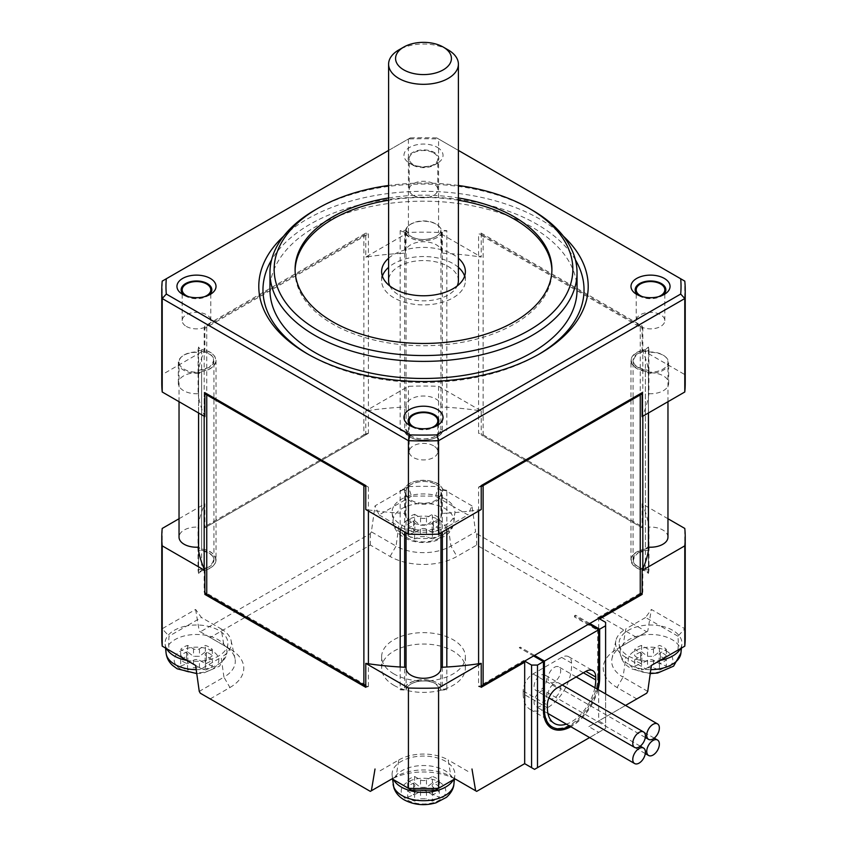<?xml version="1.0" encoding="UTF-8"?>
<svg xmlns="http://www.w3.org/2000/svg" width="847" height="847" viewBox="0 0 847 847"><rect width="100%" height="100%" fill="white"/><g stroke="black" fill="none" stroke-linecap="round" stroke-linejoin="round"><path stroke-width="0.64" stroke-dasharray="4.24 3.18" d="M180.676 659.675L180.676 666.028A18.147 10.482 0 0 0 183.651 668.304A18.147 10.482 0 0 0 187.579 670.019L187.579 663.667A18.147 10.482 180 0 1 180.676 659.675L186.615 656.245A4.193 2.414 0 0 0 187.843 654.54A4.193 2.414 0 0 0 186.615 652.825L180.676 649.395A18.147 10.482 180 0 1 187.579 645.414L193.529 648.844A4.193 2.414 0 0 0 199.447 648.844L205.387 645.414A18.147 10.482 180 0 1 212.301 649.395L206.361 652.825A4.193 2.414 0 0 0 205.133 654.54A4.193 2.414 0 0 0 206.361 656.245L212.301 659.675A18.147 10.482 180 0 1 205.387 663.667L199.447 660.237A4.193 2.414 0 0 0 193.529 660.237L187.579 663.667M433.622 152.926A14.304 8.258 180 0 1 437.804 158.76A14.304 8.258 180 0 1 428.974 166.393A14.304 8.258 180 0 1 413.378 164.604A14.304 8.258 180 0 1 409.196 158.76A14.304 8.258 180 0 1 418.026 151.137A14.304 8.258 180 0 1 433.622 152.926M413.378 195.382A14.304 8.258 0 0 0 428.974 197.171A14.304 8.258 0 0 0 437.804 189.537A14.304 8.258 0 0 0 433.622 183.693A14.304 8.258 0 0 0 418.026 181.904A14.304 8.258 0 0 0 409.196 189.537A14.304 8.258 0 0 0 413.378 195.382M205.387 663.667L205.387 670.019A83.609 48.268 60 0 1 199.447 667.701L193.529 667.701A83.609 48.268 -60 0 1 187.579 670.019M212.301 649.395L212.301 655.747A18.147 10.482 -0 0 0 209.315 653.482A18.147 10.482 -0 0 0 205.387 651.767L205.387 645.414M187.579 645.414L187.579 651.767A83.609 48.268 -120 0 0 193.529 656.298L199.447 656.298A83.609 48.268 120 0 0 205.387 651.767M187.579 651.767A18.147 10.482 -0 0 0 180.676 655.747L180.676 649.395M180.676 666.028A83.609 48.268 120 0 0 186.615 663.709L187.843 662.153L186.615 660.289A83.609 48.268 60 0 1 180.676 655.747M666.324 649.395L666.324 655.747A83.609 48.268 -60 0 1 660.385 660.289L659.157 662.153L660.385 663.709A83.609 48.268 -120 0 0 666.324 666.028L666.324 659.675A18.147 10.482 180 0 1 659.421 663.667L653.471 660.237A4.193 2.414 0 0 0 647.553 660.237L641.613 663.667A18.147 10.482 180 0 1 634.699 659.675L640.639 656.245A4.193 2.414 0 0 0 641.867 654.54A4.193 2.414 0 0 0 640.639 652.825L634.699 649.395A18.147 10.482 180 0 1 641.613 645.414L647.553 648.844A4.193 2.414 0 0 0 653.471 648.844L659.421 645.414A18.147 10.482 180 0 1 666.324 649.395L660.385 652.825A4.193 2.414 0 0 0 659.157 654.54A4.193 2.414 0 0 0 660.385 656.245L666.324 659.675M212.301 655.747A83.609 48.268 -60 0 1 206.361 660.289L205.133 662.153L206.361 663.709A83.609 48.268 -120 0 0 212.301 666.028L212.301 659.675M205.387 670.019A18.147 10.482 0 0 0 212.301 666.028M433.622 445.829A14.304 8.258 0 0 0 418.026 444.04A14.304 8.258 0 0 0 409.196 451.663A14.304 8.258 0 0 0 413.378 457.507A14.304 8.258 0 0 0 428.974 459.296A14.304 8.258 0 0 0 437.804 451.663A14.304 8.258 0 0 0 433.622 445.829M186.922 660.416A31.403 18.136 0 0 0 227.832 644.26A31.403 18.136 0 0 0 218.695 630.316A31.403 18.136 0 0 0 186.922 625.869L169.04 636.192A254.746 147.071 0 0 0 169.04 650.094M166.573 648.664A31.403 18.136 180 0 1 165.144 644.26A31.403 18.136 180 0 1 186.922 625.869L201.417 617.495L195.615 609.448L162.211 628.739L169.04 636.192M201.417 668.781L195.615 665.435L201.417 668.781L221.162 657.388L223.936 677.145A38.814 22.414 0 0 0 235 658.5A38.814 22.414 0 0 0 223.936 645.446L210.183 637.516L370.319 545.055L390.065 556.458A47.294 27.305 0 0 0 456.935 556.458L476.681 545.055L636.817 637.516L617.071 648.908A47.294 27.305 0 0 0 617.071 687.52L636.817 698.923M195.615 609.448L199.257 631.206L223.936 645.446L221.162 628.898L201.417 617.495M221.162 628.898A34.896 20.148 180 0 1 231.115 640.628A34.896 20.148 180 0 1 221.162 657.388M162.211 528.443L162.211 628.739A261.723 151.105 0 0 0 161.777 637.442M210.183 698.923L229.929 687.52L223.936 677.145L199.257 691.385M204.868 527.755L365.766 434.85L365.766 410.922L408.423 386.296A261.723 151.105 180 0 1 438.577 386.296L481.234 410.922A226.128 130.554 0 0 0 478.587 410.53A226.128 130.554 0 0 0 446.824 407.291A226.128 130.554 0 0 0 440.874 406.983A17.448 10.069 0 0 0 440.948 406.084A17.448 10.069 0 0 0 435.834 398.958A17.448 10.069 0 0 0 416.819 396.777A17.448 10.069 0 0 0 406.052 406.084A17.448 10.069 0 0 0 406.126 406.983A226.128 130.554 0 0 0 400.176 407.291A226.128 130.554 0 0 0 368.413 410.53L368.413 433.325A226.128 130.554 180 0 1 368.424 433.315L204.18 528.147L204.868 527.755L204.868 503.817A226.128 130.554 0 0 0 204.18 505.341A226.128 130.554 0 0 0 198.579 523.679A226.128 130.554 0 0 0 198.039 527.12A17.448 10.069 0 0 0 179.035 537.146M438.577 386.296L438.577 486.591A261.723 151.105 0 0 0 408.423 486.591L408.423 386.296M471.98 505.871L438.577 486.591L435.538 496.236A254.746 147.071 0 0 0 411.462 496.236L408.423 486.591L375.02 505.871L379.085 514.923L393.59 506.548A31.403 18.136 0 0 0 392.15 513.197A31.403 18.136 0 0 0 401.287 524.896A31.403 18.136 0 0 0 434.617 529.036A31.403 18.136 0 0 0 454.85 513.197A31.403 18.136 0 0 0 453.41 506.548L467.915 514.923L471.98 505.871L475.622 531.831L450.943 546.082L448.179 526.326L467.915 514.923M379.085 514.923L398.821 526.326L396.057 546.082L371.378 531.831L375.02 505.871M371.378 531.831L370.319 533.663L200.316 631.809L199.257 631.206M179.035 518.735L204.868 503.817M200.316 631.809L210.183 637.516M229.929 687.52A47.294 27.305 0 0 0 229.929 648.908L223.936 645.446L229.929 648.908M365.766 434.85L368.424 433.315M365.766 410.922A226.128 130.554 180 0 1 368.413 410.53L368.413 256.662A226.128 130.554 180 0 1 400.176 253.433L400.176 230.638A226.128 130.554 180 0 1 406.126 230.32L405.427 232.639A18.147 10.482 180 0 1 405.353 231.707A18.147 10.482 180 0 1 408.646 225.683A18.147 10.482 180 0 1 438.354 225.683A18.147 10.482 180 0 1 441.647 231.707A18.147 10.482 180 0 1 441.573 232.639L441.573 253.147A226.128 130.554 180 0 1 446.824 253.433A226.128 130.554 180 0 1 478.587 256.662L478.587 233.867A9.772 5.643 180 0 1 483.118 235.35L483.118 434.807A9.772 5.643 0 0 0 478.587 433.325L478.587 256.662A226.128 130.554 0 0 1 481.234 257.054L438.577 232.438A261.723 151.105 0 0 0 408.423 232.438L365.766 257.054L365.766 233.126L204.868 326.021L204.18 328.7A9.772 5.643 180 0 1 206.753 326.074L206.753 525.521A9.772 5.643 0 0 0 204.18 528.136A226.128 130.554 180 0 1 204.18 528.136L204.18 328.689A226.128 130.554 0 0 0 204.18 328.7L368.424 233.867L365.766 233.126M411.462 496.236L393.59 506.548A31.403 18.136 180 0 1 445.713 499.254A31.403 18.136 180 0 1 453.41 506.548L435.538 496.236M370.319 533.663L370.319 545.055M204.868 594.414L204.18 591.735L368.424 686.568L365.766 687.309M204.18 568.951L204.18 591.746A226.128 130.554 180 0 1 204.18 591.735A9.772 5.643 0 0 0 204.868 592.826M398.821 759.96A34.896 20.148 180 0 1 448.179 759.96L450.943 776.519L454.966 778.838L450.943 776.519A38.814 22.414 0 0 0 396.057 776.519L392.034 778.838L396.057 776.519L398.821 759.96L379.085 771.363M440.948 668.209A17.448 10.069 0 0 0 440.874 667.32A226.128 130.554 0 0 0 440.948 667.309M406.052 667.309A226.128 130.554 0 0 0 406.126 667.32A17.448 10.069 0 0 0 406.052 668.209M368.424 686.568A226.128 130.554 180 0 1 368.413 686.568L368.413 663.773M625.541 705.435L588.824 726.62L598.691 732.327L589.618 737.557L605.605 728.335L605.605 724.916L598.691 720.924L625.541 705.435M454.903 778.869A47.294 27.305 0 0 0 392.097 778.869M393.887 685.308A41.874 24.182 0 0 0 439.529 690.549A41.874 24.182 0 0 0 465.374 668.219A41.874 24.182 0 0 0 453.113 651.121A41.874 24.182 0 0 0 407.471 645.88A41.874 24.182 0 0 0 381.626 668.219A41.874 24.182 0 0 0 393.887 685.308M206.753 525.521L363.882 434.807L363.882 235.35A9.772 5.643 180 0 1 368.413 233.867L368.413 256.662A226.128 130.554 180 0 0 365.766 257.054M368.413 433.325A9.772 5.643 0 0 0 363.882 434.807M406.126 231.898A17.448 10.069 180 0 1 406.052 231.009A17.448 10.069 180 0 1 409.217 225.217A17.448 10.069 180 0 1 435.834 223.883A17.448 10.069 180 0 1 437.783 225.217A17.448 10.069 180 0 1 440.948 231.009A17.448 10.069 180 0 1 440.874 231.898L440.874 230.32A17.448 10.069 180 0 1 429.45 238.896A17.448 10.069 180 0 1 411.166 236.546C420.694 242.655 440.345 238.536 440.874 230.32A226.128 130.554 180 0 1 446.824 230.638L446.824 430.085A226.128 130.554 0 0 0 440.874 429.778L440.874 406.983M406.126 406.983L406.126 429.778A17.448 10.069 0 0 0 411.166 436.004A17.448 10.069 0 0 0 429.45 438.344A17.448 10.069 0 0 0 440.874 429.778C440.345 437.994 420.694 442.102 411.166 436.004L406.126 429.778A226.128 130.554 0 0 0 400.176 430.085L400.176 253.433A226.128 130.554 0 0 1 405.427 253.147L405.427 232.639M481.234 410.922L481.234 434.85L642.132 527.755L642.132 503.817L667.965 518.735M685.223 637.442A261.723 151.105 0 0 0 684.789 628.739L684.789 528.443M677.96 650.094A254.746 147.071 0 0 0 677.96 636.192L684.789 628.739L651.385 609.448L645.583 617.495L660.078 625.869A31.403 18.136 0 0 0 619.168 644.26A31.403 18.136 0 0 0 628.305 655.959A31.403 18.136 0 0 0 660.078 660.416M645.583 617.495L625.838 628.898L623.064 645.446L647.743 631.206L651.385 609.448M647.743 631.206L646.684 631.809L476.681 533.663L475.622 531.831M642.132 527.755L481.234 434.85M204.275 296.757A14.304 8.258 180 0 1 188.69 296.757M186.372 326.444A14.304 8.258 0 0 0 201.957 328.234A14.304 8.258 0 0 0 210.797 320.6A14.304 8.258 0 0 0 206.604 314.766A14.304 8.258 0 0 0 191.009 312.967A14.304 8.258 0 0 0 182.179 320.6A14.304 8.258 0 0 0 186.372 326.444M448.179 526.326A34.896 20.148 180 0 1 398.821 526.326M390.065 556.458L396.057 546.082A38.814 22.414 0 0 0 450.943 546.082L456.935 556.458M204.868 393.379A9.772 5.643 180 0 1 204.18 392.299L204.18 415.094A226.128 130.554 180 0 1 198.579 396.756L198.579 373.961A226.128 130.554 180 0 1 198.039 370.531L198.039 372.108A17.448 10.069 180 0 1 184.148 369.197A17.448 10.069 180 0 1 179.035 362.071A17.448 10.069 180 0 1 182.2 356.28A17.448 10.069 180 0 1 198.039 352.034L198.039 350.457A17.448 10.069 180 0 1 208.828 353.368A17.448 10.069 180 0 1 213.931 360.494A17.448 10.069 180 0 1 208.828 367.619C217.637 359.297 214.037 353.58 198.039 350.457A226.128 130.554 180 0 1 198.579 347.026L198.579 369.821A226.128 130.554 180 0 1 204.18 351.484A226.128 130.554 0 0 1 204.868 349.959L162.211 374.586A261.723 151.105 0 0 0 161.777 383.289M198.039 372.108L198.092 373.209A18.147 10.482 180 0 1 178.336 362.77A18.147 10.482 180 0 1 181.629 356.756A18.147 10.482 180 0 1 198.092 352.341L198.092 372.849A226.128 130.554 180 0 1 198.579 369.821L198.579 546.474A226.128 130.554 0 0 0 198.039 549.904C214.037 553.027 217.637 558.745 208.828 567.067A17.448 10.069 0 0 0 213.931 559.941A17.448 10.069 0 0 0 208.828 552.816A17.448 10.069 0 0 0 198.039 549.904L198.039 527.12M198.039 547.183L198.039 569.978A226.128 130.554 0 0 0 198.579 573.408L198.579 550.614M365.766 685.932A9.772 5.643 0 0 0 368.413 686.568M453.41 779.727A31.403 18.136 0 0 0 454.85 775.333A31.403 18.136 0 0 0 445.713 761.389A31.403 18.136 0 0 0 410.594 757.673A31.403 18.136 0 0 0 392.15 775.333A31.403 18.136 0 0 0 393.59 779.727M467.915 771.363L448.179 759.96M481.234 509.513A226.128 130.554 180 0 1 478.587 509.905A226.128 130.554 180 0 1 446.824 513.144L446.824 490.349A226.128 130.554 180 0 1 440.874 490.657L440.874 492.234A17.448 10.069 180 0 1 440.948 493.134A17.448 10.069 180 0 1 430.181 502.44A17.448 10.069 180 0 1 411.166 500.259A17.448 10.069 180 0 1 406.052 493.134A17.448 10.069 180 0 1 406.126 492.234L406.126 490.657A17.448 10.069 180 0 1 417.55 482.091A17.448 10.069 180 0 1 435.834 484.431C426.306 478.333 406.655 482.441 406.126 490.657A226.128 130.554 180 0 1 400.176 490.349L400.176 513.144A226.128 130.554 180 0 1 368.413 509.905L368.413 487.11A9.772 5.643 180 0 1 365.766 486.485M400.176 667.002L400.176 689.797A226.128 130.554 0 0 0 406.126 690.114C406.655 681.899 426.306 677.78 435.834 683.889A17.448 10.069 0 0 0 417.55 681.539A17.448 10.069 0 0 0 406.126 690.114L406.126 667.32M440.874 667.32L440.874 690.114A226.128 130.554 0 0 0 446.824 689.797L446.824 667.002M481.234 687.309L478.576 686.568L523.679 660.522L524.177 661.38M478.587 663.773L478.587 686.568A226.128 130.554 180 0 1 478.576 686.568M382.378 276.154A41.874 24.182 0 0 0 381.626 280.717A41.874 24.182 0 0 0 393.887 297.805A41.874 24.182 0 0 0 439.529 303.046A41.874 24.182 0 0 0 465.374 280.717A41.874 24.182 0 0 0 464.622 276.154M458.396 267.345A41.874 24.182 0 0 0 453.113 263.618A41.874 24.182 0 0 0 388.604 267.345M389.8 285.947A34.896 20.148 0 0 0 398.821 294.957A34.896 20.148 0 0 0 457.2 285.947M458.396 280.717A34.896 20.148 0 0 0 448.179 266.466A34.896 20.148 0 0 0 410.149 262.094A34.896 20.148 0 0 0 388.604 280.717M647.743 691.385L623.064 677.145L617.071 687.52M588.824 726.62L598.691 720.924L598.691 619.496L597.707 617.781L598.691 618.352M598.691 732.327L605.605 728.335L605.605 693.926M476.681 533.663L476.681 545.055M646.684 631.809L636.817 637.516M617.071 648.908L623.064 645.446A38.814 22.414 0 0 0 612 658.5A38.814 22.414 0 0 0 623.064 677.145L625.838 657.388L645.583 668.781L651.385 665.435L645.583 668.781M393.887 673.916A41.874 24.182 180 0 1 381.626 656.817A41.874 24.182 180 0 1 407.471 634.477A41.874 24.182 180 0 1 453.113 639.718A41.874 24.182 180 0 1 465.374 656.817A41.874 24.182 180 0 1 439.529 679.156A41.874 24.182 180 0 1 393.887 673.916M554.351 667.351A8.936 5.156 -60 0 1 558.819 666.907A8.936 5.156 -60 0 1 560.672 671.004A8.936 5.156 -60 0 1 556.765 679.993A8.936 5.156 -60 0 1 549.883 682.386A8.936 5.156 -60 0 1 548.03 678.299A8.936 5.156 -60 0 1 554.351 667.351M363.882 235.35L206.753 326.074M440.874 231.898L441.573 232.639M400.176 430.085L404.654 431.854L409.683 436.851C419.403 443.013 439.191 439.974 442.346 431.854L446.824 430.085A4.193 2.414 0 0 0 442.346 431.854L442.346 232.406A4.193 2.414 180 0 1 446.824 230.638L442.346 232.406C439.191 240.527 419.403 243.555 409.683 237.404L404.654 232.406L400.176 230.638A4.193 2.414 180 0 1 404.654 232.406L404.654 431.854A4.193 2.414 0 0 0 400.176 430.085M441.573 253.147A18.147 10.482 0 0 0 441.647 252.226A18.147 10.482 0 0 0 423.5 241.744A18.147 10.482 0 0 0 405.353 252.226A18.147 10.482 0 0 0 405.427 253.147M642.132 503.817A226.128 130.554 180 0 1 642.82 505.341L642.82 528.136A226.128 130.554 180 0 1 642.82 528.147A9.772 5.643 180 0 0 640.247 525.521L640.247 326.074A9.772 5.643 180 0 1 642.82 328.689L642.82 351.484A226.128 130.554 180 0 1 648.421 369.821L648.421 347.026A226.128 130.554 180 0 1 648.961 350.457L648.908 352.341A18.147 10.482 180 0 1 665.371 356.756A18.147 10.482 180 0 1 668.664 362.77A18.147 10.482 180 0 1 648.908 373.209L648.908 393.717A226.128 130.554 180 0 1 648.421 396.756A226.128 130.554 180 0 1 642.82 415.094L642.82 392.299A9.772 5.643 180 0 1 642.132 393.379M667.965 537.146A17.448 10.069 0 0 0 662.852 530.021A17.448 10.069 0 0 0 648.961 527.12A226.128 130.554 0 0 0 648.421 523.679A226.128 130.554 0 0 0 642.82 505.341L642.82 351.484A226.128 130.554 180 0 0 642.132 349.959L642.132 326.021L481.234 233.126L478.576 233.867A226.128 130.554 0 0 1 478.587 233.867M677.96 636.192L660.078 625.869A31.403 18.136 180 0 1 672.719 630.316A31.403 18.136 180 0 1 681.856 644.26A31.403 18.136 180 0 1 680.427 648.664M483.118 434.807L640.247 525.521M540.397 691.533A8.936 5.156 -60 0 1 544.854 691.088A8.936 5.156 -60 0 1 546.707 695.175A8.936 5.156 -60 0 1 542.811 704.164A8.936 5.156 -60 0 1 535.929 706.557A8.936 5.156 -60 0 1 534.076 702.47A8.936 5.156 -60 0 1 540.397 691.533M198.092 373.209L198.092 393.717A226.128 130.554 0 0 0 198.579 396.756L198.558 373.707A4.193 2.414 180 0 1 201.639 371.378L198.579 373.961A4.193 2.414 180 0 1 198.558 373.707M208.828 567.067L198.039 569.978A17.448 10.069 0 0 0 208.828 567.067M201.639 570.825A19.545 11.286 0 0 0 216.027 559.941L216.027 360.494A19.545 11.286 180 0 0 201.639 349.61C220.411 351.907 220.411 369.08 201.639 371.378L201.639 570.825A4.193 2.414 0 0 0 198.558 573.154A4.193 2.414 0 0 0 198.579 573.408L201.639 570.825C220.411 568.528 220.411 551.355 201.639 549.057L201.639 349.61A4.193 2.414 180 0 1 199.786 348.985A4.193 2.414 180 0 1 198.558 347.281A4.193 2.414 180 0 1 198.579 347.026L199.786 348.985M199.786 548.433L198.579 546.474A4.193 2.414 0 0 0 198.558 546.728A4.193 2.414 0 0 0 199.786 548.433A4.193 2.414 0 0 0 201.639 549.057A19.545 11.286 0 0 1 216.027 559.941M204.868 416.618A226.128 130.554 180 0 1 204.18 415.094L204.18 416.226M198.092 372.849A18.147 10.482 0 0 0 178.336 383.289A18.147 10.482 0 0 0 198.092 393.717M204.868 326.021L204.868 349.959M204.18 392.288L204.868 392.68L204.18 392.288A226.128 130.554 0 0 0 204.18 392.299M368.424 487.12L365.766 485.585L368.424 487.12A226.128 130.554 0 0 1 368.413 487.11M458.396 200.241A128.416 74.144 0 0 0 388.604 200.241M295.095 270.458A128.416 74.144 0 0 0 295.084 271.591A128.416 74.144 0 0 0 332.691 324.02A128.416 74.144 0 0 0 472.647 340.092A128.416 74.144 0 0 0 551.916 271.591A128.416 74.144 0 0 0 551.905 270.458M388.604 258.229A41.874 24.182 180 0 1 453.113 254.502A41.874 24.182 180 0 1 458.396 258.229M524.674 661.094L523.679 660.522M440.874 492.234L441.573 492.912A18.147 10.482 180 0 1 441.647 493.833A18.147 10.482 180 0 1 423.5 504.314A18.147 10.482 180 0 1 405.353 493.833A18.147 10.482 180 0 1 405.427 492.912L405.427 513.42A226.128 130.554 180 0 1 400.176 513.144L400.176 529.375M406.126 492.234L405.427 492.912M441.573 492.912L441.573 513.42A226.128 130.554 0 0 0 446.824 513.144L446.824 529.375M435.834 683.889L440.874 690.114A17.448 10.069 0 0 0 435.834 683.889M446.824 689.797L443.426 689.109A4.193 2.414 0 0 0 446.824 689.797M442.346 667.245L442.346 688.029A4.193 2.414 0 0 0 443.426 689.109M404.654 688.029A19.545 11.286 0 0 1 423.5 679.728A19.545 11.286 0 0 1 442.346 688.029C438.375 677.198 408.625 677.198 404.654 688.029L400.176 689.797A4.193 2.414 0 0 0 404.654 688.029L404.654 667.245M443.426 489.651L446.824 490.349A4.193 2.414 180 0 1 443.426 489.651A4.193 2.414 180 0 1 442.346 488.581L442.346 531.958M365.766 509.513A226.128 130.554 0 0 0 368.413 509.905L368.413 511.037M405.427 513.42A18.147 10.482 0 0 0 405.353 514.351A18.147 10.482 0 0 0 423.5 524.833A18.147 10.482 0 0 0 441.647 514.351A18.147 10.482 0 0 0 441.573 513.42M481.234 486.485A9.772 5.643 180 0 1 478.587 487.11L478.587 511.037M478.587 686.568A9.772 5.643 0 0 0 481.234 685.932M404.654 488.581A4.193 2.414 180 0 1 400.176 490.349L404.654 488.581C408.625 477.75 438.375 477.75 442.346 488.581A19.545 11.286 180 0 0 423.5 480.27A19.545 11.286 180 0 0 404.654 488.581L404.654 531.958M599.687 618.924L598.691 619.496M605.605 622.344L605.605 724.916M598.024 689.553A39.777 22.964 -60 0 1 570.857 726.726M625.838 657.388A34.896 20.148 180 0 1 615.885 640.628A34.896 20.148 180 0 1 625.838 628.898M408.423 232.438L408.423 138.972L162.211 281.13L162.211 374.586M658.31 296.757A14.304 8.258 180 0 1 642.725 296.757M640.396 326.444A14.304 8.258 0 0 0 655.991 328.234A14.304 8.258 0 0 0 664.821 320.6A14.304 8.258 0 0 0 660.628 314.766A14.304 8.258 0 0 0 645.043 312.967A14.304 8.258 0 0 0 636.203 320.6A14.304 8.258 0 0 0 640.396 326.444M406.126 230.32L411.166 236.546A17.448 10.069 180 0 1 406.126 230.32M404.654 431.854A19.545 11.286 0 0 0 409.683 436.851A19.545 11.286 0 0 0 442.346 431.854M442.346 232.406A19.545 11.286 180 0 1 409.683 237.404A19.545 11.286 180 0 1 404.654 232.406M481.234 233.126L481.234 257.054M458.396 150.417L436.745 137.923L438.577 138.972L438.577 232.438M436.745 137.923A257.53 148.691 0 0 0 410.255 137.923L408.423 138.972A261.723 151.105 0 0 1 438.577 138.972L684.789 281.13L684.789 374.586L642.132 349.959M648.961 352.034A17.448 10.069 180 0 1 662.852 354.946A17.448 10.069 180 0 1 664.8 356.28A17.448 10.069 180 0 1 667.965 362.071A17.448 10.069 180 0 1 648.961 372.108L648.961 370.531A17.448 10.069 180 0 1 638.172 367.619A17.448 10.069 180 0 1 633.069 360.494A17.448 10.069 180 0 1 638.172 353.368C629.363 361.69 632.963 367.407 648.961 370.531A226.128 130.554 180 0 1 648.421 373.961L648.421 412.987L648.442 373.707A4.193 2.414 180 0 1 648.421 373.961L645.361 371.378A4.193 2.414 180 0 1 648.442 373.707M648.421 550.614L648.421 573.408A226.128 130.554 0 0 0 648.961 569.978C632.963 566.855 629.363 561.138 638.172 552.816A17.448 10.069 0 0 0 633.069 559.941A17.448 10.069 0 0 0 638.172 567.067A17.448 10.069 0 0 0 648.961 569.978L648.961 547.183M648.961 527.12L648.961 549.904A226.128 130.554 0 0 0 648.421 546.474L648.421 369.821A226.128 130.554 0 0 1 648.908 372.849A18.147 10.482 0 0 1 668.664 383.289L668.664 362.77M597.707 617.781L642.82 591.735A226.128 130.554 180 0 1 642.82 591.746L642.132 594.414M642.132 592.826A9.772 5.643 0 0 0 642.82 591.746L642.82 568.951M640.247 326.074L483.118 235.35M642.132 326.021L642.82 328.7A226.128 130.554 0 0 0 642.82 328.689L478.576 233.867M388.604 197.965A128.416 74.144 180 0 1 458.396 197.965M198.039 370.531L208.828 367.619A17.448 10.069 180 0 1 198.039 370.531M548.03 694.413A8.936 5.156 -60 0 1 554.351 683.465A8.936 5.156 -60 0 1 558.819 683.031A8.936 5.156 -60 0 1 560.672 687.118A8.936 5.156 -60 0 1 556.765 696.107A8.936 5.156 -60 0 1 549.883 698.5A8.936 5.156 -60 0 1 548.03 694.413M216.027 360.494A19.545 11.286 180 0 1 201.639 371.378M440.874 490.657L435.834 484.431A17.448 10.069 180 0 1 440.874 490.657M478.576 487.12L481.234 485.585L478.576 487.12A226.128 130.554 0 0 0 478.587 487.11M642.82 392.288L642.132 392.68L642.82 392.288A226.128 130.554 0 0 1 642.82 392.299M543.425 710.104L543.425 661.666L519.243 647.701L533.557 655.959M551.376 726.535A38.39 22.16 120 0 0 580.957 716.244A38.39 22.16 120 0 0 597.707 677.621L598.691 677.621M598.691 629.745L597.707 630.316L597.707 677.621L598.691 678.182M410.255 137.923L388.604 150.417M685.223 383.289A261.723 151.105 0 0 0 684.789 374.586M642.132 416.618A226.128 130.554 0 0 0 642.82 415.094L642.82 416.226M648.908 393.717A18.147 10.482 0 0 0 668.664 383.289M648.961 372.108L648.908 373.209M648.908 352.341L648.908 372.849M638.172 552.816L648.961 549.904A17.448 10.069 0 0 0 638.172 552.816M648.421 546.474L645.361 549.057C630.104 553.451 627.214 559.74 636.7 567.924L645.361 570.825L648.421 573.408A4.193 2.414 0 0 0 648.442 573.154A4.193 2.414 0 0 0 645.361 570.825L645.361 371.378L636.7 368.466C627.214 360.293 630.104 354.004 645.361 349.61L648.421 347.026A4.193 2.414 180 0 1 648.442 347.281A4.193 2.414 180 0 1 645.361 349.61L645.361 549.057A4.193 2.414 0 0 0 648.442 546.728A4.193 2.414 0 0 0 648.421 546.474M410.668 522.419A18.147 10.482 -0 0 0 407.693 524.685L407.693 518.332A18.147 10.482 180 0 1 414.596 514.341L414.596 520.693A18.147 10.482 -0 0 0 410.668 522.419M407.693 534.965A18.147 10.482 0 0 0 414.596 538.957L414.596 532.604A18.147 10.482 180 0 1 407.693 528.613L407.693 534.965A83.609 48.268 120 0 0 413.632 532.647L414.861 531.09L413.632 529.227A83.609 48.268 60 0 1 407.693 524.685M432.404 538.957A18.147 10.482 -0 0 0 436.332 537.231A18.147 10.482 -0 0 0 439.307 534.965L439.307 528.613A18.147 10.482 180 0 1 432.404 532.604L432.404 538.957A83.609 48.268 60 0 1 426.465 536.627L420.536 536.627A83.609 48.268 -60 0 1 414.596 538.957M659.421 663.667L659.421 670.019A83.609 48.268 60 0 1 653.471 667.701L647.553 667.701A83.609 48.268 -60 0 1 641.613 670.019L641.613 663.667M436.332 799.367A18.147 10.482 0 0 0 439.307 797.101L439.307 790.749A18.147 10.482 180 0 1 432.404 794.73L432.404 801.082A18.147 10.482 0 0 0 436.332 799.367M439.307 786.821A18.147 10.482 -0 0 0 432.404 782.829L432.404 776.477A18.147 10.482 180 0 1 439.307 780.468L439.307 786.821A83.609 48.268 -60 0 1 433.368 791.352L432.139 793.216L433.368 794.772A83.609 48.268 -120 0 0 439.307 797.101M414.596 782.829A18.147 10.482 0 0 0 410.668 784.555A18.147 10.482 0 0 0 407.693 786.821L407.693 780.468A18.147 10.482 180 0 1 414.596 776.477L414.596 782.829A83.609 48.268 -120 0 0 420.536 787.361L426.465 787.361A83.609 48.268 120 0 0 432.404 782.829M659.421 670.019A18.147 10.482 -0 0 0 666.324 666.028M589.808 623.477L575.505 615.218L574.51 615.79L588.824 624.048M534.542 655.387L520.227 647.129L519.243 647.701M575.505 615.218L574.51 616.923L597.707 630.316M569.83 726.133A38.39 22.16 120 0 0 597.251 689.098M520.227 648.273L520.227 647.129M574.51 615.79L574.51 616.923M437.317 147.367A19.545 11.286 180 0 1 437.317 163.323A19.545 11.286 180 0 1 409.683 163.323L409.683 163.323A19.545 11.286 180 0 1 409.683 147.367A19.545 11.286 180 0 1 437.317 147.367M283.554 236.26A164.71 95.097 180 0 1 539.973 219.172A164.71 95.097 180 0 1 563.446 236.26M648.961 350.457L638.172 353.368A17.448 10.069 180 0 1 648.961 350.457M645.361 549.057A19.545 11.286 0 0 0 630.973 559.941A19.545 11.286 0 0 0 636.7 567.924A19.545 11.286 0 0 0 645.361 570.825M645.361 371.378A19.545 11.286 180 0 1 636.7 368.466A19.545 11.286 180 0 1 630.973 360.494A19.545 11.286 180 0 1 645.361 349.61M432.404 532.604L426.465 529.174A4.193 2.414 0 0 0 420.536 529.174L414.596 532.604M546.707 679.061A8.936 5.156 -60 0 1 542.811 688.05A8.936 5.156 -60 0 1 535.929 690.443A8.936 5.156 -60 0 1 534.076 686.356A8.936 5.156 -60 0 1 540.397 675.408A8.936 5.156 -60 0 1 544.854 674.964A8.936 5.156 -60 0 1 546.707 679.061M407.693 528.613L413.632 525.182A4.193 2.414 0 0 0 414.861 523.478A4.193 2.414 0 0 0 413.632 521.763L407.693 518.332M414.596 520.693A83.609 48.268 -120 0 0 420.536 525.235L426.465 525.235A83.609 48.268 120 0 0 432.404 520.693L432.404 514.341A18.147 10.482 180 0 1 439.307 518.332L439.307 524.685A18.147 10.482 -0 0 0 432.404 520.693M414.596 514.341L420.536 517.771A4.193 2.414 0 0 0 426.465 517.771L432.404 514.341M439.307 524.685A83.609 48.268 -60 0 1 433.368 529.227L432.139 531.09L433.368 532.647A83.609 48.268 -120 0 0 439.307 534.965M439.307 518.332L433.368 521.763A4.193 2.414 0 0 0 432.139 523.478A4.193 2.414 0 0 0 433.368 525.182L439.307 528.613M414.596 776.477L420.536 779.907A4.193 2.414 0 0 0 426.465 779.907L432.404 776.477M439.307 780.468L433.368 783.899A4.193 2.414 0 0 0 432.139 785.603A4.193 2.414 0 0 0 433.368 787.318L439.307 790.749M432.404 801.082A83.609 48.268 60 0 1 426.465 798.763L420.536 798.763A83.609 48.268 -60 0 1 414.596 801.082L414.596 794.73A18.147 10.482 180 0 1 407.693 790.749L407.693 797.101A18.147 10.482 0 0 0 414.596 801.082M432.404 794.73L426.465 791.299A4.193 2.414 0 0 0 420.536 791.299L414.596 794.73M458.396 185.472A149.358 86.235 0 0 0 388.604 185.472M407.693 797.101A83.609 48.268 120 0 0 413.632 794.772L414.861 793.216L413.632 791.352A83.609 48.268 60 0 1 407.693 786.821M407.693 790.749L413.632 787.318A4.193 2.414 0 0 0 414.861 785.603A4.193 2.414 0 0 0 413.632 783.899L407.693 780.468M594.88 687.732A34.198 19.746 -60 0 1 566.357 724.132M411.346 426.306A15.352 8.862 0 0 0 412.648 427.163L409.683 425.459L412.648 427.163A15.352 8.862 0 0 0 434.352 427.163A15.352 8.862 0 0 0 435.654 426.306M523.192 693.862A34.198 19.746 120 0 0 530.275 709.511A34.198 19.746 120 0 0 556.627 700.353A34.198 19.746 120 0 0 571.556 665.933L571.556 663.085A13.954 8.057 120 0 0 568.665 656.7A13.954 8.057 120 0 0 561.677 657.388L533.059 673.916A13.954 8.057 120 0 0 523.192 691.004L523.192 693.862L547.374 707.817M638.352 295.243A15.352 8.862 0 0 0 639.654 296.101L636.7 294.385L639.654 296.101A15.352 8.862 0 0 0 661.369 296.101A15.352 8.862 0 0 0 662.672 295.243M412.648 165.038L409.683 163.323L412.648 165.038A15.352 8.862 0 0 0 434.352 165.038A15.352 8.862 0 0 0 434.352 152.492A15.352 8.862 0 0 0 412.648 152.492A15.352 8.862 0 0 0 412.648 165.038L412.648 165.038M184.328 295.243A15.352 8.862 0 0 0 185.631 296.101L182.666 294.385L185.631 296.101A15.352 8.862 0 0 0 207.346 296.101A15.352 8.862 0 0 0 208.648 295.243M577.04 289.833A153.54 88.649 0 0 0 532.075 227.144A153.54 88.649 0 0 0 364.739 207.928A153.54 88.649 0 0 0 269.96 289.833M308.53 354.512A160.528 92.672 0 0 0 309.991 355.359L307.027 353.654L309.991 355.359A160.528 92.672 0 0 0 537.009 355.359A160.528 92.672 0 0 0 538.47 354.512M575.431 259.913A160.528 92.672 0 0 0 537.009 224.296A160.528 92.672 0 0 0 271.569 259.913M634.699 659.675L634.699 666.028A18.147 10.482 -0 0 0 637.685 668.304A18.147 10.482 -0 0 0 641.613 670.019M666.324 655.747A18.147 10.482 -0 0 0 663.349 653.482A18.147 10.482 -0 0 0 659.421 651.767L659.421 645.414M431.292 427.82A14.304 8.258 180 0 1 415.708 427.82M634.699 666.028A83.609 48.268 120 0 0 640.639 663.709L641.867 662.153L640.639 660.289A83.609 48.268 60 0 1 634.699 655.747L634.699 649.395M641.613 645.414L641.613 651.767A18.147 10.482 -0 0 0 634.699 655.747M641.613 651.767A83.609 48.268 -120 0 0 647.553 656.298L653.471 656.298A83.609 48.268 120 0 0 659.421 651.767M448.179 49.92A34.896 20.148 0 0 0 398.821 49.92M532.075 210.056A153.54 88.649 0 0 0 314.925 210.056M193.529 660.237L193.529 667.701M180.718 669.151A22.297 12.874 180 0 1 176.462 654.382A22.297 12.874 180 0 1 212.258 650.941A22.297 12.874 180 0 1 212.258 669.151A22.297 12.874 180 0 1 180.718 669.151M660.385 656.245L660.385 663.709M186.615 656.245L186.615 663.709M199.447 667.701L199.447 660.237M186.615 652.825L186.615 660.289M193.529 648.844L193.529 656.298M199.447 648.844L199.447 656.298M206.361 652.825L206.361 660.289M206.361 656.245L206.361 663.709M196.208 669.638A30.45 17.586 0 0 0 218.018 664.482A30.45 17.586 0 0 0 226.88 653.143A30.45 17.586 0 0 0 218.018 639.623A30.45 17.586 0 0 0 183.968 636.023A30.45 17.586 0 0 0 166.097 653.143M392.034 778.838L396.057 776.519M401.965 533.419A30.45 17.586 0 0 0 434.278 537.432A30.45 17.586 0 0 0 453.897 522.08A30.45 17.586 0 0 0 445.035 508.56A30.45 17.586 0 0 0 410.986 504.96A30.45 17.586 0 0 0 393.103 522.08A30.45 17.586 0 0 0 401.965 533.419M453.897 784.206A30.45 17.586 0 0 0 453.389 779.748A30.45 17.586 0 0 0 445.035 770.685A30.45 17.586 0 0 0 414.617 766.302A30.45 17.586 0 0 0 393.611 779.748A30.45 17.586 0 0 0 393.103 784.206M439.265 538.089A22.297 12.874 180 0 1 407.735 538.089A22.297 12.874 180 0 1 407.735 519.878A22.297 12.874 180 0 1 439.265 519.878A22.297 12.874 180 0 1 439.265 538.089M439.265 782.014A22.297 12.874 180 0 1 443.521 785.444A22.297 12.874 180 0 1 439.265 800.214A22.297 12.874 180 0 1 407.735 800.214A22.297 12.874 180 0 1 403.479 785.444A22.297 12.874 180 0 1 407.735 782.014A22.297 12.874 180 0 1 439.265 782.014M680.903 653.143A30.45 17.586 0 0 0 672.042 639.623A30.45 17.586 0 0 0 637.992 636.023A30.45 17.586 0 0 0 620.12 653.143A30.45 17.586 0 0 0 628.982 664.482A30.45 17.586 0 0 0 650.792 669.638M653.471 660.237L653.471 667.701M666.282 650.941A22.297 12.874 180 0 1 670.538 654.382A22.297 12.874 180 0 1 663.487 670.517A22.297 12.874 180 0 1 634.742 669.151A22.297 12.874 180 0 1 634.742 650.941A22.297 12.874 180 0 1 666.282 650.941M426.465 529.174L426.465 536.627M420.536 529.174L420.536 536.627M413.632 532.647L413.632 525.182M413.632 521.763L413.632 529.227M420.536 517.771L420.536 525.235M426.465 517.771L426.465 525.235M433.368 521.763L433.368 529.227M433.368 525.182L433.368 532.647M420.536 779.907L420.536 787.361M426.465 779.907L426.465 787.361M433.368 791.352L433.368 783.899M433.368 787.318L433.368 794.772M426.465 791.299L426.465 798.763M420.536 791.299L420.536 798.763M413.632 787.318L413.632 794.772M413.632 783.899L413.632 791.352M647.553 660.237L647.553 667.701M583.392 672.772L571.556 665.933M523.192 691.004L547.374 704.969M533.059 673.916L557.241 687.87M561.677 657.388L571.556 663.085M640.639 656.245L640.639 663.709M640.639 652.825L640.639 660.289M647.553 656.298L647.553 648.844M653.471 648.844L653.471 656.298M660.385 652.825L660.385 660.289M437.804 189.537L437.804 158.76M187.843 662.153L187.843 654.54M205.133 662.153L205.133 654.54M196.758 673.587L203.661 672.994L219.564 666.155L226.88 653.143L227.832 644.26M409.196 451.663L409.196 420.895M231.115 640.628L235 658.5M440.948 406.084L440.948 231.009M210.797 320.6L210.797 289.833M179.035 401.7L179.035 362.071M406.052 532.774L406.052 493.134M381.626 668.219L381.626 656.817M576.182 676.933L558.819 666.907M409.217 225.217L408.646 225.683M437.783 225.217L438.354 225.683M392.15 513.197L393.103 522.08C393.696 526.834 395.856 530.931 399.572 534.351L404.252 537.76C414.088 542.895 424.675 543.869 436.014 540.672L446.454 535.198C453.558 528.74 453.854 523.012 453.897 522.08L454.85 513.197M640.268 746.175L544.854 691.088M182.2 356.28L181.629 356.756M198.558 573.154L198.558 550.486M198.558 546.728L198.558 347.281M392.563 779.145L392.15 775.333M615.885 640.628L612 658.5M441.647 252.226L441.647 231.707M405.353 252.226L405.353 231.707M664.821 320.6L664.821 289.833M667.965 401.7L667.965 362.071M178.336 383.289L178.336 362.77M295.084 271.591L295.084 269.314M654.233 738.118L558.819 683.031M441.647 514.351L441.647 493.833M405.353 514.351L405.353 493.833M664.8 356.28L665.371 356.756M648.442 546.728L648.442 347.281M648.442 573.154L648.442 550.486M681.454 648.071L681.856 644.26M630.973 559.941L630.973 360.494M619.168 644.26L620.12 653.143C620.713 657.907 622.873 661.994 626.589 665.414L631.269 668.823L650.242 673.587M465.374 280.717L465.374 271.591M548.92 697.949L535.929 690.443M414.861 531.09L414.861 523.478M432.139 531.09L432.139 523.478M432.139 793.216L432.139 785.603M414.861 793.216L414.861 785.603M434.352 427.163L437.317 425.459M661.369 296.101L664.334 294.385M434.352 165.038L437.317 163.323M537.009 355.359L539.973 353.654M530.275 709.511L554.457 723.476M568.665 656.7L592.847 670.655M641.867 662.153L641.867 654.54M659.157 662.153L659.157 654.54M207.346 296.101L210.3 294.385M409.196 189.537L409.196 158.76M547.935 713.492L535.929 706.557M551.916 271.591L551.916 269.314M636.203 320.6L636.203 289.833M645.298 737.472L549.883 682.386M437.804 451.663L437.804 420.895M645.298 753.586L549.883 698.5M562.228 685.001L544.854 674.964M213.931 559.941L213.931 360.494M406.052 406.084L406.052 231.009M381.626 280.717L381.626 271.591M465.374 668.219L465.374 656.817M633.069 559.941L633.069 360.494M165.546 648.071L165.144 644.26M454.437 779.145L454.85 775.333M440.948 532.774L440.948 493.134M182.179 320.6L182.179 289.833"/><path stroke-width="1.27" d="M415.708 427.82A14.304 8.258 180 0 1 413.378 426.74A14.304 8.258 180 0 1 409.196 420.895A14.304 8.258 180 0 1 418.026 413.262A14.304 8.258 180 0 1 433.622 415.051A14.304 8.258 180 0 1 437.804 420.895A14.304 8.258 180 0 1 431.292 427.82M200.316 693.217L370.319 791.373L200.316 693.217L199.257 691.385L195.615 665.435L162.211 646.145L162.211 545.849A261.723 151.105 180 0 1 161.777 537.146L161.777 637.442A261.723 151.105 0 0 0 162.211 646.145L186.922 660.416A31.403 18.136 180 0 1 174.281 655.959A31.403 18.136 180 0 1 166.573 648.664M646.737 751.395A8.936 5.156 120 0 0 648.59 755.482A8.936 5.156 120 0 0 653.048 755.048A8.936 5.156 120 0 0 659.368 744.1A8.936 5.156 120 0 0 657.516 740.013A8.936 5.156 120 0 0 650.634 742.406A8.936 5.156 120 0 0 646.737 751.395M195.615 665.435L186.922 660.416M161.777 537.146A261.723 151.105 180 0 1 162.211 528.443L179.035 518.735M408.423 687.997L408.423 788.292L411.462 790.05A254.746 147.071 0 0 0 435.538 790.05L453.41 779.727A31.403 18.136 180 0 1 401.287 787.032A31.403 18.136 180 0 1 393.59 779.727L408.423 788.292A261.723 151.105 0 0 0 438.577 788.292L438.577 687.997A261.723 151.105 180 0 1 408.423 687.997L365.766 663.381L365.766 687.309L204.868 594.414L204.868 570.476L162.211 545.849M370.319 791.373L392.034 778.838L370.319 791.373M375.02 769.012L371.378 790.759M179.035 401.7L179.035 537.146A17.448 10.069 0 0 0 184.148 544.272A17.448 10.069 0 0 0 198.039 547.183A226.128 130.554 0 0 0 198.579 550.614A226.128 130.554 0 0 0 204.18 568.951A226.128 130.554 180 0 0 204.868 570.476M393.59 779.727L411.462 790.05M406.052 532.774L406.052 668.209A17.448 10.069 0 0 0 411.166 675.334A17.448 10.069 0 0 0 430.181 677.515A17.448 10.069 0 0 0 440.948 668.209L440.948 532.774M365.766 663.381A226.128 130.554 0 0 0 368.413 663.773A226.128 130.554 0 0 0 400.176 667.002A226.128 130.554 0 0 0 406.052 667.309M524.177 661.38L524.674 662.227L481.234 687.309L481.234 663.381L438.577 687.997M481.234 663.381A226.128 130.554 180 0 1 478.587 663.773A226.128 130.554 0 0 1 446.824 667.002L446.824 529.375M440.948 667.309A226.128 130.554 0 0 0 446.824 667.002M646.684 693.217L625.541 705.435L646.684 693.217L647.743 691.385L651.385 665.435L684.789 646.145A261.723 151.105 0 0 0 685.223 637.442L685.223 537.146A261.723 151.105 180 0 1 684.789 545.849L642.132 570.476A226.128 130.554 0 0 0 642.82 568.951A226.128 130.554 0 0 0 648.421 550.614A226.128 130.554 0 0 0 648.961 547.183A17.448 10.069 0 0 0 667.965 537.146L667.965 401.7M524.674 662.227L524.674 763.666L534.542 769.362L589.618 737.557L534.542 769.362L524.674 763.666L476.681 791.373L456.935 779.971A47.294 27.305 0 0 0 454.903 778.869M392.097 778.869A47.294 27.305 0 0 0 390.065 779.971L392.034 778.838M667.965 518.735L684.789 528.443A261.723 151.105 180 0 1 685.223 537.146M188.69 296.757A14.304 8.258 180 0 1 186.372 295.667A14.304 8.258 180 0 1 182.179 289.833A14.304 8.258 180 0 1 191.009 282.199A14.304 8.258 180 0 1 206.604 283.989A14.304 8.258 180 0 1 210.797 289.833A14.304 8.258 180 0 1 204.275 296.757M365.766 486.485A9.772 5.643 180 0 1 363.882 485.627L363.882 685.085A9.772 5.643 0 0 0 365.766 685.932M363.882 685.085L206.753 594.361L206.753 394.914A9.772 5.643 180 0 1 204.868 393.379M204.868 592.826A9.772 5.643 0 0 0 206.753 594.361M456.935 779.971L475.622 790.759L471.98 769.012M453.41 779.727L435.538 790.05M475.622 790.759L476.681 791.373L524.674 763.666M464.622 276.154A41.874 24.182 0 0 0 458.396 267.345M388.604 267.345A41.874 24.182 0 0 0 382.378 276.154M457.2 285.947A34.896 20.148 0 0 0 458.396 280.717L458.396 64.171A34.896 20.148 0 0 0 448.179 49.92L443.235 47.072A27.919 16.114 180 0 1 443.246 47.072A27.919 16.114 180 0 1 443.235 69.867A27.919 16.114 180 0 1 403.765 69.867A27.919 16.114 180 0 1 403.754 47.072A27.919 16.114 180 0 1 443.235 47.072L448.179 49.92M403.754 47.072L398.821 49.92A34.896 20.148 0 0 0 388.604 64.171L388.604 280.717A34.896 20.148 0 0 0 389.8 285.947M659.368 727.986A8.936 5.156 120 0 0 657.516 723.899A8.936 5.156 120 0 0 653.048 724.333A8.936 5.156 120 0 0 646.737 735.281A8.936 5.156 120 0 0 648.59 739.367A8.936 5.156 120 0 0 655.472 736.975A8.936 5.156 120 0 0 659.368 727.986M684.789 545.849L684.789 646.145L651.385 665.435M645.414 752.157A8.936 5.156 120 0 0 643.561 748.07A8.936 5.156 120 0 0 639.093 748.515A8.936 5.156 120 0 0 632.773 759.452A8.936 5.156 120 0 0 634.625 763.549A8.936 5.156 120 0 0 641.507 761.157A8.936 5.156 120 0 0 645.414 752.157M388.604 150.417L162.211 281.13A261.723 151.105 0 0 0 161.777 289.833L161.777 383.289A261.723 151.105 0 0 0 162.211 391.992L204.868 416.618L204.868 392.68L365.766 485.585L365.766 509.513L408.423 534.139A261.723 151.105 0 0 0 438.577 534.139L481.234 509.513L481.234 485.585L642.132 392.68L642.132 416.618L684.789 391.992A261.723 151.105 0 0 0 685.223 383.289L685.223 289.833A261.723 151.105 0 0 0 684.789 281.13L458.396 150.417M206.753 394.914L363.882 485.627M551.905 270.458A128.416 74.144 0 0 0 514.309 219.172A128.416 74.144 0 0 0 458.396 200.241M388.604 200.241A128.416 74.144 0 0 0 295.095 270.458M458.396 258.229A41.874 24.182 180 0 1 465.374 271.591A41.874 24.182 180 0 1 439.529 293.93A41.874 24.182 180 0 1 393.887 288.689A41.874 24.182 180 0 1 381.626 271.591A41.874 24.182 180 0 1 388.604 258.229M531.577 767.657L531.577 665.075L524.674 661.094L483.118 685.085L483.118 485.627A9.772 5.643 180 0 1 481.234 486.485M481.234 685.932A9.772 5.643 0 0 0 483.118 685.085M642.132 570.476L642.132 594.414L599.687 618.924M605.605 693.926L605.605 622.344L598.691 618.352L524.674 661.094M531.577 665.075L537.496 665.075L537.496 767.657M598.691 677.621L599.687 677.621A39.777 22.964 -60 0 1 598.024 689.553M570.857 726.726A39.777 22.964 -60 0 1 543.425 710.104L543.425 661.666L537.496 665.075M605.605 625.764L599.687 629.183L589.808 623.477M599.687 677.621L599.687 629.183L544.409 661.094L534.542 655.387M642.725 296.757A14.304 8.258 180 0 1 640.396 295.667A14.304 8.258 180 0 1 636.203 289.833A14.304 8.258 180 0 1 645.043 282.199A14.304 8.258 180 0 1 660.628 283.989A14.304 8.258 180 0 1 664.821 289.833A14.304 8.258 180 0 1 658.31 296.757M680.427 648.664A31.403 18.136 180 0 1 660.078 660.416M388.604 64.171A34.896 20.148 0 0 0 398.821 78.411A34.896 20.148 0 0 0 436.851 82.784A34.896 20.148 0 0 0 458.396 64.171M458.396 197.965A128.416 74.144 180 0 1 514.309 216.885A128.416 74.144 180 0 1 551.916 269.314A128.416 74.144 180 0 1 472.647 337.815A128.416 74.144 180 0 1 332.691 321.744A128.416 74.144 180 0 1 295.084 269.314A128.416 74.144 180 0 1 388.604 197.965M162.211 391.992L162.211 298.536L166.308 294.057L410.255 434.903L408.423 440.684L408.423 534.139M161.777 289.833A261.723 151.105 0 0 0 162.211 298.536L408.423 440.684A261.723 151.105 0 0 0 438.577 440.684L436.745 434.903L680.692 294.057L684.789 298.536L684.789 391.992M204.868 392.68L365.766 485.585M533.557 655.959L543.425 661.666M632.773 743.338A8.936 5.156 120 0 0 634.625 747.425A8.936 5.156 120 0 0 639.093 746.98A8.936 5.156 120 0 0 645.414 736.043A8.936 5.156 120 0 0 643.561 731.956A8.936 5.156 120 0 0 636.679 734.349A8.936 5.156 120 0 0 632.773 743.338M438.577 534.139L438.577 440.684L684.789 298.536A261.723 151.105 0 0 0 685.223 289.833M483.118 485.627L640.247 394.914L640.247 594.361L598.691 618.352M481.234 485.585L642.132 392.68M642.132 393.379A9.772 5.643 180 0 1 640.247 394.914M640.247 594.361A9.772 5.643 0 0 0 642.132 592.826M544.409 661.094L544.409 709.532L543.425 708.96A38.39 22.16 120 0 0 551.376 726.535L552.36 727.097A38.39 22.16 120 0 0 569.83 726.133M166.308 278.758A257.53 148.691 0 0 0 166.308 294.057M410.255 434.903A257.53 148.691 0 0 0 436.745 434.903M588.824 624.048L598.691 629.745L598.691 678.182A38.39 22.16 120 0 1 597.251 689.098M544.409 709.532A38.39 22.16 120 0 0 552.36 727.097M680.692 294.057A257.53 148.691 0 0 0 680.692 278.758M437.317 409.503A19.545 11.286 180 0 1 437.317 425.459A19.545 11.286 180 0 1 409.683 425.459L409.683 425.459A19.545 11.286 180 0 1 409.683 409.503A19.545 11.286 180 0 1 437.317 409.503M664.334 278.43A19.545 11.286 180 0 1 664.334 294.385L664.334 294.385A19.545 11.286 180 0 1 636.7 294.385L636.7 294.385A19.545 11.286 180 0 1 636.7 278.43A19.545 11.286 180 0 1 664.334 278.43M182.666 294.385L182.666 294.385A19.545 11.286 180 0 1 182.666 278.43A19.545 11.286 180 0 1 210.3 278.43A19.545 11.286 180 0 1 210.3 294.385A19.545 11.286 180 0 1 182.666 294.385M563.446 236.26A164.71 95.097 180 0 1 539.973 353.654A164.71 95.097 180 0 1 307.027 353.654L307.027 353.654A164.71 95.097 180 0 1 283.554 236.26M388.604 185.472A149.358 86.235 0 0 0 317.89 208.341A149.358 86.235 0 0 0 317.89 330.288A149.358 86.235 0 0 0 529.11 330.288A149.358 86.235 0 0 0 529.11 208.341L529.11 208.341A149.358 86.235 0 0 0 458.396 185.472M566.357 724.132A34.198 19.746 -60 0 1 554.457 723.476A34.198 19.746 -60 0 1 547.374 707.817L547.374 704.969A13.954 8.057 -60 0 1 557.241 687.87L585.859 671.353A13.954 8.057 -60 0 1 592.847 670.655A13.954 8.057 -60 0 1 595.737 677.049L595.737 679.897A34.198 19.746 -60 0 1 594.88 687.732M435.654 426.306A15.352 8.862 0 0 0 434.352 414.628A15.352 8.862 0 0 0 413.357 414.236A15.352 8.862 0 0 0 411.346 426.306M662.672 295.243A15.352 8.862 0 0 0 661.369 283.565A15.352 8.862 0 0 0 639.654 283.565A15.352 8.862 0 0 0 638.352 295.243M317.89 208.341L314.925 210.056A153.54 88.649 0 0 0 269.96 272.734A153.54 88.649 0 0 0 314.925 335.423A153.54 88.649 0 0 0 482.261 354.639A153.54 88.649 0 0 0 577.04 272.734A153.54 88.649 0 0 0 532.075 210.056L529.11 208.341L532.075 210.056M208.648 295.243A15.352 8.862 0 0 0 207.346 283.565A15.352 8.862 0 0 0 185.631 283.565A15.352 8.862 0 0 0 184.328 295.243M269.96 272.734L269.96 289.833A153.54 88.649 0 0 0 314.925 352.511A153.54 88.649 0 0 0 482.261 371.727A153.54 88.649 0 0 0 577.04 289.833L577.04 272.734M538.47 354.512A160.528 92.672 0 0 0 575.431 259.913M271.569 259.913A160.528 92.672 0 0 0 308.53 354.512M196.758 673.587L177.235 668.823L172.566 665.414C168.839 661.994 166.69 657.907 166.097 653.143A30.45 17.586 0 0 0 174.958 664.482A30.45 17.586 0 0 0 196.208 669.638M204.18 416.226L204.18 568.951M198.579 550.614L198.579 412.987L198.558 550.486M478.587 511.037L478.587 663.773M400.176 529.375L400.176 667.002M368.413 663.773L368.413 511.037M393.103 784.206A30.45 17.586 0 0 0 401.965 795.555A30.45 17.586 0 0 0 434.278 799.568A30.45 17.586 0 0 0 453.897 784.206C453.854 785.137 453.558 790.876 446.454 797.334L436.014 802.808C424.675 806.005 414.088 805.031 404.252 799.886C399.149 796.963 395.697 792.961 393.897 787.879L392.563 779.145M442.346 531.958L442.346 667.245M404.654 667.245L404.654 531.958M648.442 550.486L648.442 412.976L648.421 550.614M642.82 568.951L642.82 416.226M650.792 669.638A30.45 17.586 0 0 0 672.042 664.482A30.45 17.586 0 0 0 680.903 653.143L681.454 648.071M595.737 679.897L583.392 672.772M585.859 671.353L595.737 677.049M657.516 723.899L576.182 676.933M643.561 748.07L640.268 746.175M657.516 740.013L654.233 738.118M650.242 673.587L657.696 672.994L673.587 666.155L680.903 653.143M634.625 747.425L548.92 697.949M634.625 763.549L547.935 713.492M648.59 739.367L645.298 737.472M648.59 755.482L645.298 753.586M643.561 731.956L562.228 685.001M166.097 653.143L165.546 648.071M453.897 784.206L454.437 779.145"/></g></svg>
